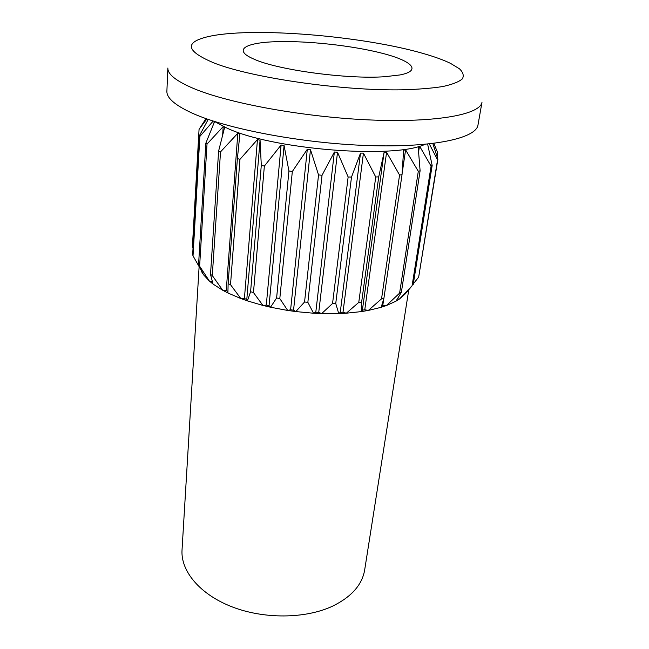 <?xml version="1.0" encoding="UTF-8"?>
<svg xmlns="http://www.w3.org/2000/svg" width="649" height="649" viewBox="0 0 649 649"><rect width="100%" height="100%" fill="white"/><g stroke="black" fill="none" stroke-linecap="round" stroke-linejoin="round"><path stroke-width="0.97" d="M214.762 63.269C186.474 51.506 183.845 42.729 206.885 36.928C249.435 26.358 363.059 35.703 424.43 53.843C435.073 56.925 443.794 60.114 450.584 63.399L459.46 68.81C463.175 72.38 464.132 75.746 462.331 78.91C458.835 81.896 452.353 84.427 442.886 86.52C431.731 88.28 418.029 89.384 401.78 89.822C341.877 90.884 252.721 77.961 214.762 63.269M276.961 41.674C307.902 40.733 352.334 45.608 382.026 53.226C411.799 60.787 422.304 70.554 400.06 74.935L384.938 76.696C347.458 79.494 276.92 69.865 253.751 59.035C232.269 49.876 245.444 42.469 276.961 41.674M193.386 88.402C176.025 80.971 167.523 74.173 167.864 68.015L166.89 91.152C166.525 97.869 174.922 105.179 192.072 113.08C226.907 128.973 302.256 143.348 367.869 145.546C433.597 147.818 476.334 138.196 477.997 124.949L482.012 102.136C480.552 114.289 437.588 122.734 371.187 120C304.908 117.331 228.643 103.353 193.386 88.402M424.965 144.338C393.756 159.378 270.276 149.359 225.99 127.634L214.519 121.477M381.547 298.84L383.916 298.28L381.166 307.31L368.332 310.433L381.547 298.84L399.565 175.035L402.031 174.686L403.605 150.211L405.593 149.854L402.096 173.681M399.597 293.145L401.358 292.358L395.939 301.209L386.366 305.565L399.597 293.145L418.297 171.304L405.593 149.854M418.297 171.304L420.106 170.768L418.151 146.544M412.091 285.755L405.471 293.689L399.541 298.962L412.091 285.755L431.082 166.12L419.57 146.147M431.082 166.12L432.161 165.438L427.626 144.078M413.324 283.816L418.654 277.188L437.548 159.873L429.297 143.908M437.548 159.873L437.897 159.094L432.826 143.502M437.166 156.807L437.783 152.961L433.808 143.38M206.861 118.913L199.056 129.354L205.984 118.605M199.454 135.568L199.868 136.428L193.029 255.852L192.656 254.724L199.454 135.568L208.24 119.392M213.18 121.047L199.868 136.428M198.57 264.573L209.432 281.131L203.478 274.705L198.57 264.573L205.855 143.161L214.608 121.533M205.855 143.161L207.015 144.07L223.199 126.579L222.631 135.13M212.393 281.682L209.473 281.139L213.034 284.043L210.511 274.422L218.624 150.982L224.635 127.374L223.199 126.579M218.624 150.982L220.522 151.882L237.818 133.264L226.258 290.59L222.712 290.257L227.913 292.975L228.124 283.678L237.396 158.543L239.887 134.027L237.818 133.264M237.396 158.543L239.943 159.386L257.466 139.543L244.405 298.548L240.82 298.54L227.913 292.991M240.86 298.54L247.423 300.876L250.587 291.717L261.296 165.365L260.062 140.233L257.466 139.543M261.296 165.365L264.354 166.095L281.106 145.003L266.293 305.095L262.926 305.436L247.431 300.893L246.807 299.4L244.405 298.548M399.565 175.035L386.585 152.288L384.062 152.474L362.385 310.181L361.761 311.552L346.331 313.199L358.767 302.402L375.73 176.99L363.44 153.123L360.511 153.107L340.246 312.38L338.754 313.589L321.644 313.605L332.556 303.497L348.14 176.974L337.521 152.239L334.365 152.02L315.795 312.258L313.524 313.224L295.814 311.577L304.551 301.996L318.545 174.922L310.473 149.668L307.302 149.262L290.606 309.776L287.685 310.449L270.536 307.237L276.612 297.98L288.935 170.963L284.084 145.571L281.106 145.003M288.935 170.963L292.326 171.514L307.302 149.262M318.545 174.922L322.042 175.262L334.365 152.02M348.14 176.974L351.498 177.08L360.511 153.107M375.73 176.99L378.732 176.861L384.062 152.474M383.916 298.28L402.031 174.686M383.762 298.775L382.821 305.233L381.693 305.606M386.366 305.565L382.821 305.233M401.358 292.358L420.106 170.768M419.473 146.179L418.605 151.85M399.541 298.962L397.35 298.954M413.17 284.806L432.161 165.438M418.654 277.188L437.897 159.094M193.037 247.959L192.412 246.45L199.056 129.354M214.113 121.347L214.008 122.961M202.066 271.874L193.029 255.852M199.649 265.733L207.015 144.07M210.511 274.422L212.288 275.541L220.522 151.882M212.288 275.541L222.712 290.257M227.945 291.466L226.258 290.59M228.124 283.678L230.517 284.684L239.943 159.386M230.517 284.684L240.82 298.54M260.062 140.233L246.807 299.4M250.587 291.717L253.467 292.553L264.354 166.095M253.467 292.553L262.926 305.436M284.084 145.571L269.051 305.752L266.293 305.095M270.536 307.237L269.051 305.752M276.612 297.98L279.808 298.572L292.326 171.514M279.808 298.572L287.685 310.449M310.473 149.668L293.551 310.19L290.606 309.776M295.814 311.577L293.551 310.19M304.551 301.996L307.853 302.304L322.042 175.262M307.853 302.304L313.524 313.224M337.521 152.239L318.74 312.396L315.795 312.258M321.644 313.605L318.74 312.396M332.556 303.497L335.744 303.505L351.498 177.08M335.744 303.505L338.754 313.589M363.44 153.123L342.997 312.242L340.246 312.38M346.331 313.199L342.997 312.242M358.767 302.402L361.631 302.109L378.732 176.861M361.631 302.109L361.761 311.552M386.585 152.288L364.779 309.776L362.385 310.181M368.332 310.433L364.779 309.776M395.963 301.168L399.5 298.962M381.166 307.285L386.325 305.557M408.748 289.981L364.681 569.879C362.174 584.83 351.409 596.958 332.385 606.255C305.281 618.886 263.908 619.276 231.815 606.758C199.665 594.241 180.625 570.966 182.028 550.036L199.089 267.161M361.769 311.536L368.291 310.425M338.77 313.572L346.29 313.191M313.556 313.216L321.604 313.589M287.726 310.441L295.79 311.561M262.967 305.428L270.511 307.22M201.644 271.761L203.405 274.559M222.672 290.257L213.042 284.067M208.256 280.068L205.676 275.322"/></g></svg>

